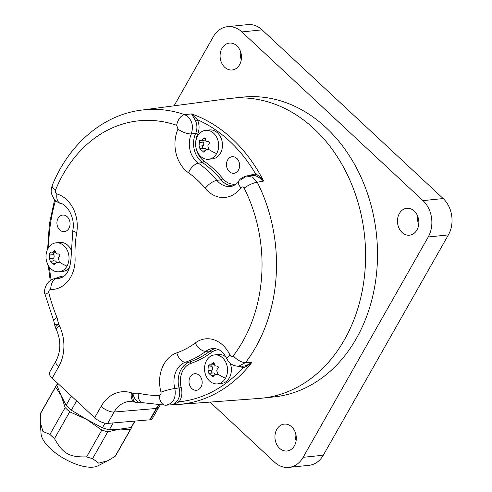 <?xml version="1.0" encoding="UTF-8"?>
<svg xmlns="http://www.w3.org/2000/svg" width="492" height="492" viewBox="0 0 492 492"><rect width="100%" height="100%" fill="white"/><g stroke="black" fill="none" stroke-linecap="round" stroke-linejoin="round"><path stroke-width="0.74" d="M131.745 426.761L131.801 426.976A43.136 17.767 -150.4 0 1 131.216 428.292L115.995 455.1A43.136 17.767 -150.4 0 1 115.159 456.281L108.012 460.641L97.76 465.899A33.782 13.911 -150.4 0 1 50.547 448.772A33.782 13.911 -150.4 0 1 41.039 433.698L40.301 422.204L40.387 413.815A43.136 17.767 -150.4 0 1 40.971 412.499L56.193 385.691A43.136 17.767 -150.4 0 1 57.023 384.51L57.232 384.449M108.012 460.641L98.695 463.169L92.576 458.612A43.136 17.767 -150.4 0 1 86.617 456.877C69.298 457.326 62.976 453.735 54.483 438.63A43.136 17.767 -150.4 0 1 52.121 436.527A43.136 17.767 -150.4 0 1 49.938 434.399L42.902 431.484L40.301 422.204M57.798 383.391L57.533 383.852A42.878 17.657 29.6 0 0 56.881 385.384L61.254 395.765L66.119 405.279A42.878 17.657 29.6 0 0 71.358 410.156L86.641 419.412L69.704 411.822L54.483 438.63M69.704 411.822A43.136 17.767 -150.4 0 1 65.159 407.591L49.938 434.399M65.159 407.591L61.254 395.765L55.602 387.007L40.387 413.815M55.602 387.007A43.136 17.767 -150.4 0 1 56.193 385.691M135.011 421.078L132.108 426.189A42.878 17.657 -150.4 0 1 131.124 427.542L134.783 421.097M131.216 428.292A43.136 17.767 -150.4 0 1 130.38 429.473L119.962 429.104L107.797 431.804A43.136 17.767 -150.4 0 1 101.838 430.069L86.641 419.412L102.422 427.8A42.878 17.657 29.6 0 0 109.292 429.799L119.962 429.104L131.124 427.542M130.38 429.473L115.159 456.281M107.797 431.804L92.576 458.612M71.358 410.156L76.604 400.912M102.422 427.8L105.036 423.188M101.838 430.069L86.617 456.877M56.881 385.384L57.939 383.52M66.119 405.279L71.371 396.035M56.672 324.142C53.444 324.486 54.095 324.48 58.622 324.123A139.322 109.937 -95.9 0 0 59.397 325.747A37.558 29.637 84.1 0 1 58.64 366.817L52.195 378.17L94.661 417.726A10.393 4.28 29.6 0 0 107.668 423.391L114.119 412.032L156.278 408.471A25.984 20.504 84.1 0 1 158.645 405.039M150.251 419.774L156.696 408.421A9.877 4.065 29.6 0 0 158.744 407.321L152.299 418.674A9.877 4.065 29.6 0 1 150.251 419.774L107.668 423.391M52.195 378.17A10.393 4.28 -150.4 0 1 49.508 372.382L55.953 361.03A10.393 4.28 -150.4 0 0 58.64 366.817M56.98 317.426A10.393 2.288 -22.7 0 0 53.745 320.79L54.624 324.394A10.393 10.393 0 0 0 55.559 327.869A10.393 2.571 154.9 0 1 58.622 324.123L56.98 317.426A137.834 108.763 84.1 0 1 48.837 292.703C48.597 290.772 49.237 289.69 50.756 289.456A31.463 24.828 -95.9 0 0 75.079 258.029A98.468 77.699 84.1 0 1 76.727 232.593A31.463 24.828 -95.9 0 0 56.931 193.946C55.473 193.227 54.987 191.96 55.467 190.146A137.834 108.763 84.1 0 1 176.653 125.275L178.006 129.132A31.463 24.828 -95.9 0 0 188.485 172.766A98.468 77.699 84.1 0 1 205.225 188.362A31.463 24.828 -95.9 0 0 240.865 187.68C242.027 186.48 243.122 186.634 244.149 188.147A137.834 108.763 84.1 0 1 233.306 355.796C232.107 356.946 231.019 356.743 230.035 355.187A31.463 24.828 -95.9 0 0 195.226 342.973A98.468 77.699 84.1 0 1 176.843 352.819A31.463 24.828 -95.9 0 0 161.001 392.142C161.296 394.067 160.687 395.181 159.18 395.482A137.834 108.763 84.1 0 1 138.301 393.182L132.822 393.237A10.393 6.076 106.4 0 0 136.235 402.548L134.63 402.062A10.393 6.045 107.4 0 1 131.382 392.8A139.322 109.937 -95.9 0 0 132.822 393.237A10.393 6.341 -104.5 0 0 141.075 402.757L137.563 402.684M149.832 419.824L156.278 408.471L156.696 408.421A25.996 20.516 84.1 0 1 159.002 405.057M141.302 402.708L142.299 402.647A10.393 6.162 -76.9 0 1 142.305 402.647L142.305 402.647A10.393 6.162 -76.9 0 1 138.301 393.182M136.235 402.548A10.393 10.393 0 0 0 137.188 402.782L143.092 402.831M230.035 355.187A10.393 2.577 -25.1 0 0 226.972 358.939C223.245 351.878 220.09 350.599 219.936 350.421C219.266 349.541 217.101 348.902 213.448 348.496A21.076 16.63 -95.9 0 0 205.822 351.313A108.855 85.897 84.1 0 1 185.496 362.198A21.076 16.63 -95.9 0 0 174.881 388.539C176.247 398.163 173.252 403.717 165.89 405.205A10.393 6.365 -90.6 0 1 165.638 405.217L141.954 402.616L140.103 403.028M141.149 402.825L142.631 402.72M173.036 404.713A148.412 117.108 -95.9 0 0 178.252 404.473L259.136 398.428A150.718 118.929 -95.9 0 0 261.793 398.194A150.718 118.929 -95.9 0 0 297.402 387.179A150.718 118.929 -95.9 0 0 360.741 212.87A150.718 118.929 -95.9 0 0 230.797 98.357A150.718 118.929 -95.9 0 0 228.147 98.664L141.327 110.14A148.227 116.967 84.1 0 1 184.678 114.63L191.517 113.91L195.435 120.515C197.347 124.913 197.409 129.248 195.619 133.523L191.345 133.922A10.393 3.77 -155.9 0 1 178.006 129.132M240.742 179.931L246.572 176.001L255.594 173.885C257.494 174.728 260.163 177.12 263.614 181.068L257.267 182.237A148.227 116.967 84.1 0 1 245.606 362.53L251.892 362.333C247.544 365.242 244.29 366.503 242.132 366.128M261.793 398.194L273.7 396.958A150.718 118.929 -95.9 0 0 309.308 385.943A150.718 118.929 84.1 0 0 372.653 211.64A150.718 118.929 84.1 0 0 242.704 97.121L230.797 98.357M262.064 29.858L443.157 198.54L422.991 200.625L241.898 31.943A25.984 20.504 84.1 0 0 227.532 26.685L247.697 24.6A25.984 20.504 84.1 0 1 262.064 29.858L241.898 31.943M422.991 200.625A25.984 20.504 84.1 0 1 428.224 236.984L303.127 457.314A25.984 20.504 84.1 0 1 288.872 467.4A25.984 20.504 84.1 0 1 274.505 462.142L210.041 402.099M227.532 26.685A25.984 20.504 84.1 0 0 213.282 36.765L174.076 105.811M290.206 450.008A13.512 10.664 -95.9 0 0 295.883 434.381A13.512 10.664 -95.9 0 0 284.235 424.11A13.512 10.664 -95.9 0 0 281.043 425.1A13.512 10.664 -95.9 0 0 275.366 440.727A13.512 10.664 -95.9 0 0 287.014 450.992A13.512 10.664 -95.9 0 0 290.206 450.008M412.739 234.198A13.512 10.664 -95.9 0 0 418.415 218.571A13.512 10.664 -95.9 0 0 406.767 208.307A13.512 10.664 -95.9 0 0 403.569 209.297A13.512 10.664 -95.9 0 0 397.893 224.924A13.512 10.664 -95.9 0 0 409.541 235.188A13.512 10.664 -95.9 0 0 412.739 234.198M235.367 68.985A13.512 10.664 -95.9 0 0 241.043 53.357A13.512 10.664 -95.9 0 0 229.395 43.093A13.512 10.664 -95.9 0 0 226.197 44.077A13.512 10.664 -95.9 0 0 220.521 59.704A13.512 10.664 -95.9 0 0 232.169 69.975A13.512 10.664 -95.9 0 0 235.367 68.985M443.157 198.54A25.984 20.504 84.1 0 1 448.39 234.899L428.224 236.984M448.39 234.899L323.287 455.235A25.984 20.504 84.1 0 1 309.038 465.315L288.872 467.4M295.274 432.339A13.512 10.664 -95.9 0 0 296.141 440.678M417.806 216.535A13.512 10.664 -95.9 0 0 418.667 224.875M240.434 51.322A13.512 10.664 -95.9 0 0 241.295 59.661M53.745 320.79L45.092 294.523C43.204 291.467 45.824 280.077 55.055 278.57L56.703 278.46A10.393 6.347 91.9 0 0 50.756 289.456M61.063 277.814A20.842 16.445 84.1 0 1 60.67 277.802L56.703 278.46A21.076 16.63 -95.9 0 0 59.243 278.3C66.309 276.947 70.239 270.108 71.045 257.79A10.393 0.51 -2.3 0 0 75.079 258.029M64.218 275.969A19.28 15.215 84.1 0 1 61.574 276.153A1.562 0.953 -87.7 0 1 60.67 277.802L55.061 278.57M61.574 276.153L54.895 278.595M59.753 229.942A8.315 6.562 84.1 0 1 57.097 221.013A8.315 6.562 84.1 0 1 62.638 215.078A8.315 6.562 84.1 0 1 67.232 216.763A8.315 6.562 84.1 0 1 69.889 225.693A8.315 6.562 84.1 0 1 64.347 231.621A8.315 6.562 84.1 0 1 59.753 229.942M69.802 267.261A14.551 11.482 84.1 0 1 62.816 271.393L59.009 271.787A14.551 11.482 84.1 0 1 47.681 264.265A14.551 11.482 84.1 0 1 48.031 248.485A14.551 11.482 84.1 0 1 56.014 242.839A14.551 11.482 84.1 0 1 67.343 250.354A14.551 11.482 84.1 0 1 66.992 266.141A14.551 11.482 84.1 0 1 59.009 271.787M56.014 242.839L59.827 242.445A14.551 11.482 84.1 0 1 70.971 249.592M176.653 125.275A10.393 5.996 108.9 0 1 184.678 114.63C191.689 118.566 193.91 124.993 191.345 133.922A21.076 16.63 -95.9 0 0 198.362 163.147A10.393 5.258 125.3 0 0 188.485 172.766M195.73 142.2A19.28 15.215 84.1 0 1 197.618 134.248C199.611 129.47 199.537 124.611 197.397 119.679L191.517 113.91A148.412 117.108 -95.9 0 1 263.614 181.068C259.671 177.68 256.621 175.822 254.456 175.496L250.668 175.269L246.572 176.001L252.55 177.157L257.267 182.237A10.393 2.78 153.2 0 0 244.149 188.147M229.309 171.573A8.315 6.562 84.1 0 1 226.652 162.643A8.315 6.562 84.1 0 1 232.193 156.714A8.315 6.562 84.1 0 1 236.793 158.393A8.315 6.562 84.1 0 1 239.45 167.323A8.315 6.562 84.1 0 1 233.903 173.258A8.315 6.562 84.1 0 1 229.309 171.573M205.65 130.325L209.463 129.931A14.551 11.482 84.1 0 1 220.791 137.452A14.551 11.482 84.1 0 1 220.434 153.233A14.551 11.482 84.1 0 1 212.458 158.879L208.645 159.273A14.551 11.482 84.1 0 1 197.317 151.757A14.551 11.482 84.1 0 1 197.673 135.97A14.551 11.482 84.1 0 1 205.65 130.325A14.551 11.482 84.1 0 1 216.978 137.846A14.551 11.482 84.1 0 1 216.628 153.627A14.551 11.482 84.1 0 1 208.645 159.273M233.306 355.796A10.393 4.895 -142.6 0 0 245.606 362.53L238.645 366.276M242.169 366.128L238.675 366.276C233.226 366.134 229.321 363.693 226.972 358.939M238.552 366.282L243.066 367.592C245.034 367.383 247.974 365.63 251.892 362.333A148.412 117.108 -95.9 0 1 178.252 404.473L172.877 404.719L177.304 400.832C179.746 397.142 180.361 392.923 179.15 388.163A20.842 16.445 84.1 0 1 189.617 362.001A109.089 86.082 -95.9 0 0 209.986 351.091A20.842 16.445 84.1 0 1 215.33 348.6M172.92 404.719L179.156 401.804C181.88 397.665 182.569 392.936 181.234 387.61L174.881 388.539A10.393 1.328 164.6 0 0 161.001 392.142M172.944 404.719L165.89 405.205M191.855 388.575A8.315 6.562 84.1 0 1 189.199 379.646A8.315 6.562 84.1 0 1 194.74 373.717A8.315 6.562 84.1 0 1 199.334 375.402A8.315 6.562 84.1 0 1 201.997 384.332A8.315 6.562 84.1 0 1 196.449 390.261A8.315 6.562 84.1 0 1 191.855 388.575M230.195 363.237A14.551 11.482 84.1 0 1 229.333 377.831A14.551 11.482 84.1 0 1 221.351 383.477L217.544 383.871A14.551 11.482 84.1 0 1 206.216 376.349A14.551 11.482 84.1 0 1 206.566 360.568A14.551 11.482 84.1 0 1 214.549 354.916A14.551 11.482 84.1 0 1 225.877 362.438A14.551 11.482 84.1 0 1 225.527 378.225A14.551 11.482 84.1 0 1 217.544 383.871M214.549 354.916L218.362 354.523A14.551 11.482 84.1 0 1 226.037 357.143M217.077 366.042L216.781 366.06C218.423 366.343 218.743 367.21 217.741 368.674C216.548 369.781 216.468 371.005 217.507 372.339L217.808 374.117L216.917 374.689L215.072 374.387L212.839 376.909L208.866 373.397L207.975 370.777L208.331 365.285L210.312 365.095L213.288 362.493L214.371 363.816C214.42 365.439 215.225 366.189 216.781 366.06L216.892 366.048M209.038 364.732L209.487 364.867M212.882 372.979A2.546 2.011 84.1 0 1 213.042 372.954L208.934 373.385M212.064 364.916A1.458 1.15 -95.9 0 0 212.163 366.7A2.546 2.011 84.1 0 1 211.923 370.365A1.458 1.15 -95.9 0 0 211.56 371.958A1.458 1.15 -95.9 0 0 212.642 372.998M214.463 364.67A2.546 2.011 84.1 0 1 214.432 364.67L210.312 365.095M213.042 372.954A2.546 2.011 84.1 0 1 215.078 374.387L217.815 374.104A20.098 8.278 29.6 0 0 225.527 378.225M208.178 141.444L207.882 141.468C209.524 141.745 209.85 142.619 208.842 144.076C207.649 145.189 207.569 146.407 208.608 147.741L208.909 149.525L208.024 150.097L206.173 149.789L203.94 152.317L199.967 148.805L199.075 146.185L199.432 140.694L201.412 140.503L204.389 137.901L205.472 139.218C205.527 140.847 206.326 141.598 207.882 141.468L207.993 141.45M200.139 140.14L200.588 140.275M203.989 148.387A2.546 2.011 84.1 0 1 204.143 148.363L200.035 148.793M203.165 140.325A1.458 1.15 -95.9 0 0 203.264 142.108A2.546 2.011 84.1 0 1 203.024 145.773A1.458 1.15 -95.9 0 0 202.661 147.366A1.458 1.15 -95.9 0 0 203.743 148.4M205.564 140.072A2.546 2.011 84.1 0 1 205.533 140.079L201.412 140.503M204.143 148.363A2.546 2.011 84.1 0 1 206.179 149.789L208.915 149.506M58.542 253.958L58.247 253.977C59.889 254.259 60.209 255.127 59.206 256.59C58.013 257.697 57.933 258.921 58.972 260.256L59.274 262.033L58.382 262.605L56.537 262.304L54.304 264.825L50.332 261.313L49.44 258.694L49.797 253.208L50.953 252.783L51.777 253.017L54.747 250.41L55.836 251.732C55.885 253.362 56.691 254.106 58.247 253.977L58.357 253.964M50.504 252.648L50.953 252.783M54.348 260.895A2.546 2.011 84.1 0 1 54.507 260.871L50.399 261.301M53.523 252.833A1.458 1.15 -95.9 0 0 53.628 254.622A2.546 2.011 84.1 0 1 53.388 258.288A1.458 1.15 -95.9 0 0 53.025 259.874A1.458 1.15 -95.9 0 0 54.108 260.914M55.928 252.587A2.546 2.011 84.1 0 1 55.897 252.587L51.777 253.017M54.507 260.871A2.546 2.011 84.1 0 1 56.543 262.304L59.28 262.021A20.098 8.278 29.6 0 0 66.992 266.141M109.292 429.799L113.197 422.923M94.661 417.726L101.106 406.374A10.393 4.28 29.6 0 0 114.119 412.032A27.171 21.439 84.1 0 1 129.494 401.447L134.63 402.062M101.106 406.374A37.558 29.637 84.1 0 1 131.382 392.8M166.37 405.187L165.638 405.217A10.393 6.365 -90.6 0 1 159.18 395.482M323.287 455.235L303.127 457.314M45.092 294.523A10.393 1.107 -13.8 0 1 48.837 292.703M55.528 200.552A145.816 115.06 -95.9 0 0 48.628 247.525M49.452 267.181A145.816 115.06 -95.9 0 0 51.125 279.96M71.045 257.79L72.834 230.17A10.393 2.14 9.8 0 0 76.727 232.593M72.834 230.17C75.442 218.079 67.275 204.395 60.331 203.257L60.331 203.257A10.393 6.07 -73.5 0 1 56.931 193.946M60.331 203.257C58.794 203.184 56.605 201.628 53.769 198.59L51.642 194.069C50.842 192.065 51.027 189.229 52.201 185.552L52.201 185.552A10.393 3.585 22.3 0 0 55.467 190.146M254.456 175.496A1.562 0.91 -73.6 0 0 255.594 173.885A145.816 115.06 -95.9 0 0 197.397 119.679A1.562 0.387 -25.1 0 1 195.435 120.515M235.951 184.033A19.28 15.215 84.1 0 1 222.808 178.608A110.645 87.312 -95.9 0 0 203.995 161.081A19.28 15.215 84.1 0 1 196.499 149.685M203.995 161.081A1.562 0.787 -54.7 0 1 202.513 162.526A20.842 16.445 84.1 0 1 195.619 133.523A1.562 0.572 24.4 0 1 197.618 134.248M222.808 178.608A1.562 0.621 -39.8 0 1 221.062 179.801A109.089 86.082 -95.9 0 0 202.513 162.526L198.362 163.147A108.855 85.897 84.1 0 1 216.874 180.386A21.076 16.63 -95.9 0 0 230.969 186.363C233.3 186.277 235.889 184.494 238.737 181.013L238.737 181.013A10.393 4.742 35.3 0 0 240.865 187.68M232.796 185.878A20.842 16.445 84.1 0 1 221.062 179.801L216.874 180.386A10.393 4.139 140.2 0 0 205.225 188.362M177.304 400.832A1.562 0.713 35.3 0 1 179.156 401.804A145.816 115.06 -95.9 0 0 243.066 367.592A1.562 0.953 92 0 0 242.285 366.146M181.234 387.61A19.28 15.215 84.1 0 1 190.914 363.404A110.645 87.312 -95.9 0 0 211.572 352.346A19.28 15.215 84.1 0 1 218.799 349.763M211.572 352.346A1.562 0.867 53.1 0 0 209.986 351.091L205.822 351.313A10.393 5.769 -126.9 0 1 195.226 342.973M190.914 363.404A1.562 0.941 71 0 0 189.617 362.001L185.496 362.198A10.393 6.279 -109 0 1 176.843 352.819M208.214 367.112L212.163 366.7M212.138 363.447L214.303 363.225M216.234 374.578L217.525 374.449M211.345 375.636L213.719 375.39M207.975 370.777L211.923 370.365M208.909 149.525A20.098 8.278 29.6 0 0 216.628 153.627M199.315 142.52L203.264 142.108M203.239 138.855L205.404 138.633M207.335 149.986L208.626 149.851M202.452 151.038L204.82 150.792M199.075 146.185L203.024 145.773M49.674 255.028L53.628 254.622M53.597 251.363L55.768 251.141M57.693 262.5L58.991 262.365M52.81 263.552L55.184 263.306M49.44 258.694L53.388 258.288M59.397 325.747A10.393 2.651 154.3 0 0 56.377 329.597C61.131 340.765 60.99 351.245 55.953 361.03M50.202 280.538L48.29 265.44M47.607 249.29L49.391 223.983L54.624 199.647M52.201 185.552C68.757 144.316 102.926 114.894 141.327 110.14M238.737 181.013C240.164 178.651 242.777 176.979 246.572 176.001M55.559 327.869L56.377 329.597M160.158 405.119L158.744 407.321"/></g></svg>
